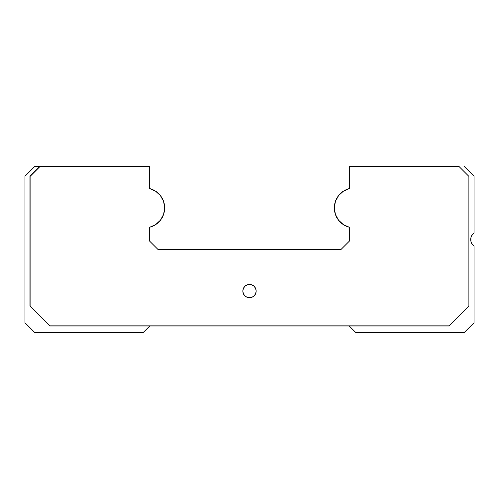 <?xml version="1.0" encoding="UTF-8"?>
<svg xmlns="http://www.w3.org/2000/svg" width="499" height="499" viewBox="0 0 499 499"><rect width="100%" height="100%" fill="white"/><g stroke="black" fill="none" stroke-linecap="round" stroke-linejoin="round"><path stroke-width="0.75" d="M242.845 291.085A6.655 6.655 0 0 1 249.5 284.43A6.655 6.655 0 0 1 256.155 291.085L255.644 293.63L254.203 295.788L252.045 297.229L249.5 297.735L246.955 297.229L244.797 295.788L243.356 293.63L242.845 291.085L243.356 288.534L244.797 286.376L246.955 284.935L249.5 284.43L252.045 284.935L254.203 286.376L255.644 288.534L256.155 291.085A6.655 6.655 0 0 1 249.5 297.735A6.655 6.655 0 0 1 242.845 291.085M449.1 326.015L49.9 326.015L29.94 306.055L29.94 176.315L39.92 166.335L34.93 166.335L24.95 176.315L24.95 322.685L34.93 332.665L143.045 332.665L149.7 326.015L143.045 332.665L34.93 332.665L24.95 322.685L24.95 176.315L34.93 166.335L149.7 166.335L149.7 188.591A19.96 19.96 0 0 1 164.67 207.915L163.597 201.459L160.491 195.695L155.688 191.248L149.7 188.591L149.7 166.335L39.92 166.335L29.94 176.315L29.94 306.055L49.9 326.015L449.1 326.015L468.892 305.987L468.892 176.384L458.843 166.335L349.3 166.335L349.3 188.591L343.312 191.248L338.509 195.695L335.403 201.459L334.33 207.915L335.403 214.377L338.509 220.14L343.312 224.587L349.3 227.245A19.96 19.96 0 0 1 349.3 188.591L349.3 166.335L459.08 166.335M472.653 244.847L471.599 243.238L474.05 246.175L474.05 322.685L464.07 332.665L355.955 332.665L349.3 326.015L355.955 332.665L464.07 332.665L474.05 322.685L474.05 246.175A8.315 8.315 0 0 1 474.05 232.865L474.05 176.315L464.07 166.335L474.05 176.315L474.05 232.865L471.599 235.802L470.944 237.611L471.599 235.802M349.3 227.245L349.3 241.185L340.985 249.5L158.015 249.5L149.7 241.185L149.7 227.245L155.688 224.587L160.491 220.14L163.597 214.377L164.67 207.915A19.96 19.96 0 0 1 149.7 227.245L149.7 241.185L158.015 249.5L340.985 249.5L349.3 241.185L349.3 227.245L343.312 224.587M470.944 241.429L471.599 243.238L470.944 241.429L470.944 237.611M449.031 325.847L49.969 325.847L30.108 305.987L30.108 176.384L40.157 166.335L30.108 176.384L30.108 305.987L49.969 325.847L449.031 325.847L468.892 305.987L468.892 176.384L458.843 166.335M164.67 207.915L163.597 214.377M155.688 224.587L149.7 227.245M335.403 214.377L334.33 207.915L335.403 201.459M338.509 195.695L343.312 191.248L349.3 188.591"/></g></svg>
